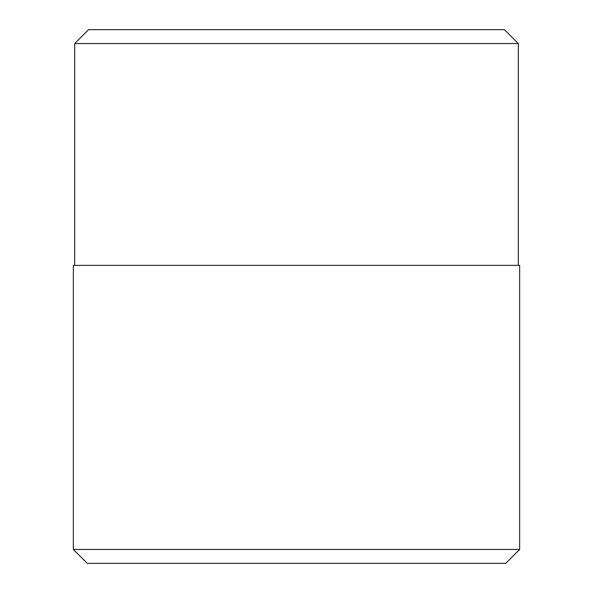 <?xml version="1.0" encoding="UTF-8"?>
<svg xmlns="http://www.w3.org/2000/svg" width="593" height="593" viewBox="0 0 593 593"><rect width="100%" height="100%" fill="white"/><g stroke="black" fill="none" stroke-linecap="round" stroke-linejoin="round"><path stroke-width="0.89" d="M73.354 265.368L519.646 265.368L519.646 549.452L73.354 549.452L73.354 265.368M518.312 43.548L504.413 29.65L88.587 29.65L74.688 43.548L518.312 43.548L518.312 265.368M73.354 549.452L87.253 563.35L505.747 563.35L519.646 549.452M74.688 43.548L74.688 265.368"/></g></svg>
